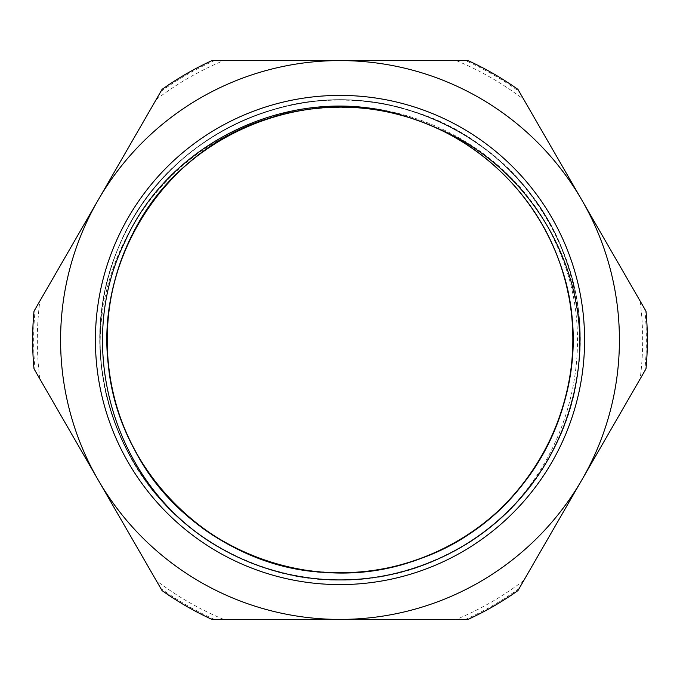 <?xml version="1.0" encoding="UTF-8"?>
<svg xmlns="http://www.w3.org/2000/svg" width="680" height="680" viewBox="0 0 680 680"><rect width="100%" height="100%" fill="white"/><g stroke="black" fill="none" stroke-linecap="round" stroke-linejoin="round"><path stroke-width="0.51" stroke-dasharray="3.4 2.55" d="M467.687 543.133A239.929 239.929 0 0 1 100.24 349.019C97.784 253.7 158.482 161.151 247.18 126.455A232.84 232.84 0 0 1 265.378 119.433C375.3 78.293 508.776 135.643 555.56 242.811C606.144 346.655 566.168 482.656 467.687 543.133C567.426 483.259 608.693 346.426 558.748 241.375C513.094 134.385 383.223 74.724 272.315 109.794C198.628 130.934 137.275 189.686 112.948 262.387C73.1 371.662 127.067 504.008 231.974 554.251C300.195 589.212 385.135 588.302 452.6 551.888C556.402 499.4 607.52 365.942 565.335 257.533C527.587 147.509 402.39 78.566 289.229 105.485C214.2 121.219 148.733 175.346 119.195 246.083C71.502 352.18 115.71 488.096 216.682 545.836C282.183 585.659 366.971 590.928 436.9 559.512C544.246 514.709 604.928 385.313 570.733 274.133C550.171 200.285 491.904 138.465 419.399 113.569C310.437 72.853 177.675 125.774 126.599 230.291C91.103 298.231 91.349 383.18 127.228 450.925C178.899 555.144 311.958 607.308 420.69 565.972C511.351 534.854 577.422 444.881 579.742 349.019M340 584.587A244.588 244.588 0 0 0 551.82 217.702A244.588 244.588 0 0 0 128.18 217.702A244.588 244.588 0 0 0 340 584.587M247.18 126.455C178.755 155.66 126.727 219.58 112.03 292.527C96.39 365.253 118.567 444.652 169.635 498.746C244.902 582.879 382.849 597.287 473.875 530.527C535.024 488.155 573.138 415.055 572.858 340.663C573.554 266.271 535.865 192.95 474.954 150.237C384.31 82.96 246.287 96.585 170.544 180.285C119.161 234.09 96.534 313.361 111.767 386.18C131.903 497.258 241.935 581.697 354.433 572.415C428.714 568.284 499.435 525.92 538.118 462.375C577.626 399.33 583.848 317.126 554.285 248.863C525.615 180.217 462.085 127.678 389.274 112.412C279.454 86.292 157.956 153.195 121.32 259.973C95.302 329.664 105.731 411.442 148.418 472.37C210.698 566.525 345.091 600.78 444.839 547.927C511.479 514.87 559.793 448.06 570.308 374.416C588.531 266.399 519.044 152.566 414.622 119.425M100.257 349.019C102.578 444.881 168.648 534.854 259.31 565.972C368.041 607.308 501.1 555.144 552.772 450.925C608.625 348.891 575.203 209.933 479.06 144.457C416.882 99.62 332.767 87.728 260.601 113.569C188.096 138.465 129.829 200.285 109.268 274.133C75.072 385.313 135.754 514.709 243.1 559.512C313.029 590.928 397.817 585.659 463.318 545.836C564.289 488.096 608.498 352.18 560.804 246.083C531.267 175.346 465.8 121.219 390.771 105.485C277.61 78.566 152.413 147.509 114.665 257.533C87.847 329.35 98.6 413.618 142.588 476.399C206.754 573.418 345.245 608.719 448.026 554.251C516.707 520.192 566.483 451.35 577.312 375.462C596.836 260.788 519.928 140.335 407.685 109.794C296.777 74.724 166.906 134.385 121.252 241.375C71.306 346.426 112.574 483.259 212.313 543.133M644.776 309.069A306.349 306.349 0 0 1 644.776 370.931L646 368.815A307.351 307.351 0 0 0 646 311.185L517.956 89.403A307.351 307.351 0 0 0 468.044 60.588L465.604 60.588A306.349 306.349 0 0 1 519.18 91.519M640.144 301.045A302.668 302.668 0 0 1 640.144 378.955L644.776 370.931M519.18 588.481A306.349 306.349 0 0 1 465.604 619.412L468.044 619.412A307.351 307.351 0 0 0 517.956 590.597L640.144 378.955M523.812 580.457A302.668 302.668 0 0 1 456.339 619.412L465.604 619.412M214.395 619.412A306.349 306.349 0 0 1 160.82 588.481L162.044 590.597A307.351 307.351 0 0 0 211.956 619.412L456.339 619.412M223.66 619.412A302.668 302.668 0 0 1 156.188 580.457L160.82 588.481M35.224 370.931A306.349 306.349 0 0 1 35.224 309.069L34 311.185A307.351 307.351 0 0 0 34 368.815L156.188 580.457M39.856 378.955A302.668 302.668 0 0 1 39.856 301.045L35.224 309.069M160.82 91.519A306.349 306.349 0 0 1 214.395 60.588L211.956 60.588A307.351 307.351 0 0 0 162.044 89.403L39.856 301.045M156.188 99.543A302.668 302.668 0 0 1 223.66 60.588L214.395 60.588M465.604 60.588L223.66 60.588M456.339 60.588A302.668 302.668 0 0 1 523.812 99.543"/><path stroke-width="1.02" d="M432.82 126.455A232.84 232.84 0 0 0 414.622 119.433C304.7 78.293 171.224 135.643 124.44 242.811C73.856 346.655 113.832 482.656 212.313 543.133A239.929 239.929 0 0 0 579.76 349.019C582.216 253.7 521.517 161.151 432.82 126.455C501.245 155.66 553.274 219.58 567.97 292.527C593.223 402.543 525.36 523.506 418.302 559.3C312.783 599.412 183.659 548.785 133.518 447.644C98.694 381.905 98.456 299.464 132.906 233.529C182.469 132.107 311.312 80.75 417.052 120.258C487.415 144.415 543.957 204.408 563.915 276.08C584.8 347.48 568.454 428.281 521.45 485.945C475.201 544.221 399.78 577.507 325.567 572.415C212.781 567.707 114.044 470.296 107.805 357.587C101.703 283.441 133.969 207.578 191.607 160.548C248.625 112.761 329.205 95.319 400.877 115.234C472.812 134.215 533.571 189.941 558.679 259.973C599.615 365.168 550.01 494.692 449.267 545.632C383.809 580.966 301.368 581.851 235.161 547.927C168.521 514.87 120.207 448.06 109.693 374.416C91.468 266.399 160.956 152.566 265.378 119.425M340 584.587A244.588 244.588 0 0 1 128.18 217.702A244.588 244.588 0 0 1 551.82 217.702A244.588 244.588 0 0 1 340 584.587M646 368.815A307.351 307.351 0 0 0 646 311.185L517.956 89.403A307.351 307.351 0 0 0 468.044 60.588L211.956 60.588A307.351 307.351 0 0 0 162.044 89.403L34 311.185A307.351 307.351 0 0 0 34 368.815L162.044 590.597A307.351 307.351 0 0 0 211.956 619.412L468.044 619.412A307.351 307.351 0 0 0 517.956 590.597L581.978 479.706A279.412 279.412 0 0 1 98.022 479.706A279.412 279.412 0 0 1 340 60.588A279.412 279.412 0 0 1 581.978 479.706L646 368.815"/></g></svg>
